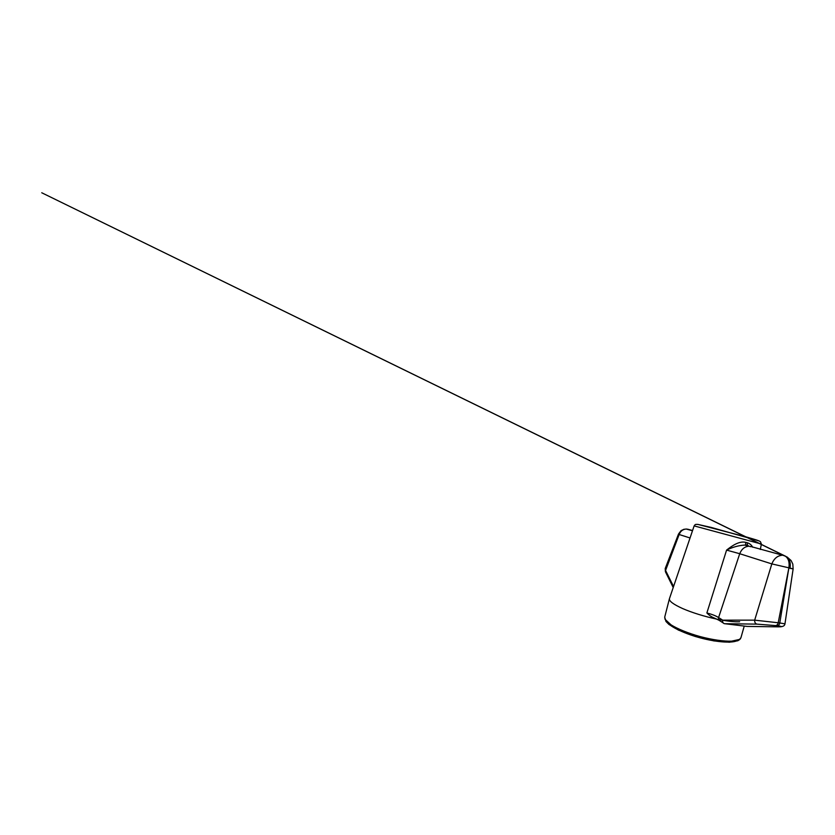 <?xml version="1.0" encoding="UTF-8"?>
<svg xmlns="http://www.w3.org/2000/svg" width="835" height="835" viewBox="0 0 835 835"><rect width="100%" height="100%" fill="white"/><g stroke="black" fill="none" stroke-linecap="round" stroke-linejoin="round"><path stroke-width="1.25" d="M669.482 598.58L669.419 598.758C668.981 601.085 673.375 604.352 682.592 608.538C691.704 612.535 704.886 616.637 716.837 619.132M718.528 619.476C727.525 621.23 734.57 621.991 739.664 621.762M687.977 529.265L692.57 530.528L687.09 529.275M687.936 529.254L686.234 529.035C682.884 529.244 680.525 531.081 679.147 534.515L678.521 534.024L679.356 533.972M673.542 586.598L666.716 572.852L665.641 572.194L665.203 568.562L678.521 534.024L681.036 530.653L684.115 529.213M666.737 567.351L665.203 568.562L665.422 571.745M690.044 537.97L679.147 534.515L665.568 570.451L673.563 586.546M790.046 568.103C790.975 561.704 789.096 557.582 784.42 555.745L750.707 546.487M744.81 545.057C738.662 545.453 732.587 547.134 726.575 550.108L739.726 553.72C741.595 549.138 744.569 546.643 748.651 546.257L744.81 545.057M778.491 626.845L778.053 626.845C782.771 626.866 782.531 626.49 777.322 625.739L756.959 624.131C755.331 623.672 754.569 622.346 754.673 620.154L771.832 563.907C773.982 558.709 777.249 555.859 781.633 555.348M718.831 620.071L714.061 617.931C711.357 616.815 708.967 615.165 706.88 612.963C711.931 614.289 715.825 615.812 718.591 617.535L739.726 553.72L771.832 563.907L788.887 567.831C789.659 562.446 788.553 558.605 785.558 556.329L783.825 555.578M706.88 612.963L726.575 550.108C732.243 545.631 739.34 540.777 745.759 542.353L747.409 542.802C749.705 543.533 751.416 544.931 752.554 546.988L752.669 547.186M723.047 622.733L719.895 620.812C718.58 620.29 718.142 619.194 718.591 617.535L722.692 620.154C722.39 621.939 722.912 623.098 724.258 623.651L747.095 626.407M722.692 620.154L754.673 620.154L778.199 622.764L788.887 567.831L779.775 622.973L784.963 623.849L793.135 568.885L789.284 567.925C790.056 562.539 788.95 558.709 785.954 556.434L784.013 555.63M789.993 568.364L793.135 568.885L792.812 564.084L791.11 560.556L787.04 556.955M745.759 542.353C745.478 543.752 745.676 544.723 746.333 545.245L748.494 545.871M749.548 546.278L750.279 546.706M748.077 545.714C747.367 545.161 747.137 544.19 747.409 542.802M669.419 598.758L664.712 617.128L665.067 619.319L671.069 624.851C677.623 628.953 688.468 633.368 700.335 636.635C712.245 639.787 723.83 641.426 731.564 641.176L739.539 639.412L740.948 637.69L744.235 626.104M777.322 625.739C778.544 625.624 779.368 624.705 779.775 622.973L778.199 622.764C777.782 624.496 776.967 625.415 775.746 625.53M724.54 623.703L756.959 624.131M778.053 626.845L746.699 626.407M694.146 525.893L761.395 544.034L760.445 541.727C758.984 540.6 755.654 539.681 746.615 537.041L697.956 524.422C694.783 524.286 695.451 524.39 694.146 525.883L669.43 598.716M758.973 540.903L711.065 527.396L697.82 524.401M666.069 620.77C667.812 625.467 682.289 633.034 700.022 637.804C717.745 642.606 734.069 643.347 737.942 640.163M673.219 587.548L665.641 572.194M718.966 620.238L714.061 617.931M723.235 622.983L719.895 620.812M785.547 556.329L41.75 192.77L785.954 556.434M781.424 626.647C783.574 626.354 784.754 625.415 784.963 623.839M761.405 544.034L760.299 549.472M686.234 529.035L692.497 530.757M664.712 617.128L665.975 621.47L668.96 624.465L678.458 630.101L695.2 636.468L713.883 640.904L729.372 642.23L737.806 640.758C740.186 639.328 740.113 639.339 740.948 637.69"/></g></svg>
